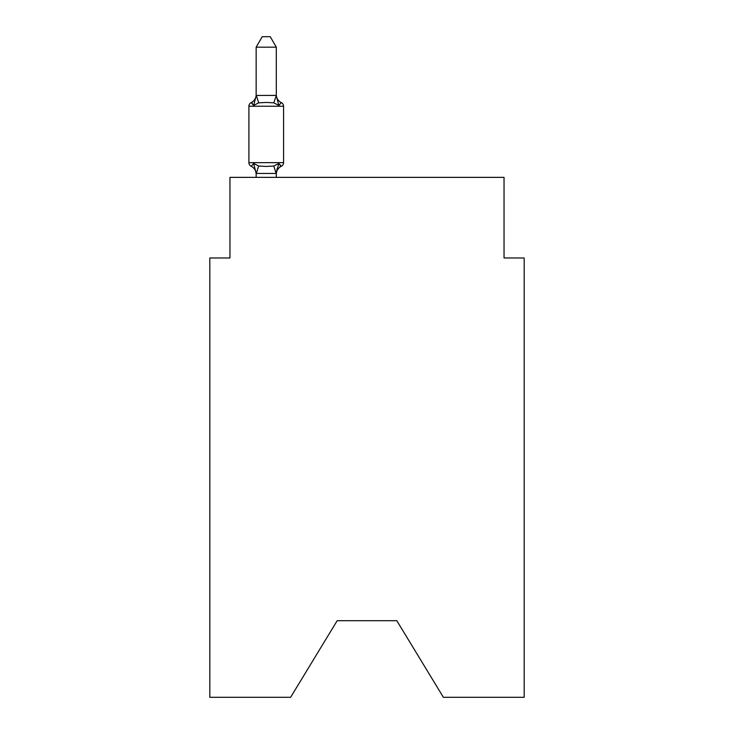 <?xml version="1.0" encoding="UTF-8"?>
<svg xmlns="http://www.w3.org/2000/svg" width="734" height="734" viewBox="0 0 734 734"><rect width="100%" height="100%" fill="white"/><g stroke="black" fill="none" stroke-linecap="round" stroke-linejoin="round"><path stroke-width="1.1" d="M396.828 620.716L443.382 697.3L524.186 697.3L524.186 257.973L504.038 257.973L504.038 177.362L229.962 177.362L229.962 257.973L209.814 257.973L209.814 697.3L290.618 697.3L337.172 620.716L396.828 620.716L337.172 620.716M281.305 166.279L278.828 163.443L281.305 166.279L278.828 163.443L281.305 166.279L278.828 163.443L281.305 166.279L278.828 163.443L281.305 166.279L278.828 163.443L281.305 166.279L278.828 163.443L281.305 166.279L278.828 163.443L281.305 166.279L278.828 163.443L281.305 166.279L278.828 163.443L281.305 166.279L278.828 163.443L281.305 166.279L278.828 163.443L281.305 166.279L278.828 163.443L281.305 166.279L278.828 163.443L281.305 166.279L278.828 163.443L281.305 166.279L278.828 163.443L281.305 166.279L278.828 163.443L281.305 166.279L278.828 163.443L281.305 166.279L278.828 163.443L281.305 166.279L278.828 163.443L276.149 173.472L256.157 173.426L253.643 163.443L251.175 166.279A4.028 4.028 0 0 1 248.909 162.654A4.028 4.028 0 0 0 251.175 166.279A4.028 4.028 0 0 1 248.909 162.654A4.028 4.028 0 0 0 251.175 166.279A4.028 4.028 0 0 1 248.909 162.654A4.028 4.028 0 0 0 251.175 166.279A4.028 4.028 0 0 1 248.909 162.654A4.028 4.028 0 0 0 251.175 166.279A4.028 4.028 0 0 1 248.909 162.654A4.028 4.028 0 0 0 251.175 166.279A4.028 4.028 0 0 1 248.909 162.654A4.028 4.028 0 0 0 251.175 166.279A4.028 4.028 0 0 1 248.909 162.654A4.028 4.028 0 0 0 251.175 166.279A4.028 4.028 0 0 1 248.909 162.654A4.028 4.028 0 0 0 251.175 166.279A4.028 4.028 0 0 1 248.909 162.654A4.028 4.028 0 0 0 251.175 166.279A4.028 4.028 0 0 1 248.909 162.654A4.028 4.028 0 0 0 251.175 166.279A4.028 4.028 0 0 1 248.909 162.654A4.028 4.028 0 0 0 251.175 166.279A4.028 4.028 0 0 1 248.909 162.654A4.028 4.028 0 0 0 251.175 166.279A4.028 4.028 0 0 1 248.909 162.654A4.028 4.028 0 0 0 251.175 166.279A4.028 4.028 0 0 1 248.909 162.654A4.028 4.028 0 0 0 251.175 166.279A4.028 4.028 0 0 1 248.909 162.654A4.028 4.028 0 0 0 251.175 166.279A4.028 4.028 0 0 1 248.909 162.654A4.028 4.028 0 0 0 251.175 166.279A4.028 4.028 0 0 1 248.909 162.654A4.028 4.028 0 0 0 251.175 166.279A4.028 4.028 0 0 1 248.909 162.654A4.028 4.028 0 0 0 251.175 166.279A4.028 4.028 0 0 1 248.909 162.654A4.028 4.028 0 0 0 251.175 166.279A4.028 4.028 0 0 1 248.909 162.654A4.028 4.028 0 0 0 251.175 166.279A4.028 4.028 0 0 1 248.909 162.654A4.028 4.028 0 0 0 251.175 166.279L253.643 163.443L251.175 166.279A4.028 4.028 0 0 1 248.909 162.654A4.028 4.028 0 0 0 251.175 166.279L253.643 163.443L251.175 166.279A4.028 4.028 0 0 1 248.909 162.654A4.028 4.028 0 0 0 251.175 166.279L253.643 163.443L251.175 166.279A4.028 4.028 0 0 1 248.909 162.654A4.028 4.028 0 0 0 251.175 166.279L253.643 163.443L251.175 166.279A4.028 4.028 0 0 1 248.909 162.654A4.028 4.028 0 0 0 251.175 166.279L253.643 163.443L251.175 166.279A4.028 4.028 0 0 1 248.909 162.654A4.028 4.028 0 0 0 251.175 166.279L253.643 163.443L251.175 166.279A4.028 4.028 0 0 1 248.909 162.654A4.028 4.028 0 0 0 251.175 166.279L253.643 163.443L251.175 166.279A4.028 4.028 0 0 1 248.909 162.654A4.028 4.028 0 0 0 251.175 166.279L253.643 163.443L251.175 166.279A4.028 4.028 0 0 1 248.909 162.654A4.028 4.028 0 0 0 251.175 166.279L253.643 163.443L251.175 166.279A4.028 4.028 0 0 1 248.909 162.654A4.028 4.028 0 0 0 251.175 166.279L253.643 163.443L251.175 166.279A4.028 4.028 0 0 1 248.909 162.654A4.028 4.028 0 0 0 251.175 166.279L253.643 163.443L251.175 166.279A4.028 4.028 0 0 1 248.909 162.654A4.028 4.028 0 0 0 251.175 166.279L253.643 163.443L251.175 166.279A4.028 4.028 0 0 1 248.909 162.654A4.028 4.028 0 0 0 251.175 166.279L253.643 163.443L251.175 166.279A4.028 4.028 0 0 1 248.909 162.654A4.028 4.028 0 0 0 251.175 166.279L253.643 163.443L251.175 166.279A4.028 4.028 0 0 1 248.909 162.654A4.028 4.028 0 0 0 251.175 166.279L253.643 163.443L251.175 166.279A4.028 4.028 0 0 1 248.909 162.654A4.028 4.028 0 0 0 251.175 166.279L253.643 163.443L251.175 166.279A4.028 4.028 0 0 1 248.909 162.654A4.028 4.028 0 0 0 251.175 166.279L253.643 163.443L251.175 166.279A4.028 4.028 0 0 1 248.909 162.654A4.028 4.028 0 0 0 251.175 166.279L253.643 163.443L251.175 166.279A4.028 4.028 0 0 1 248.909 162.654A4.028 4.028 0 0 0 251.175 166.279L253.643 163.443L251.175 166.279L253.643 163.443L251.175 166.279L253.643 163.443L251.175 166.279L253.643 163.443L251.175 166.279L253.643 163.443L251.175 166.279L253.643 163.443L251.175 166.279L253.643 163.443L251.175 166.279L253.643 163.443L251.175 166.279L253.643 163.443L251.175 166.279L253.643 163.443L251.175 166.279L253.643 163.443L258.68 166.031L266.24 166.435L273.8 166.031L278.828 163.443L281.305 166.279A4.028 4.028 0 0 0 283.572 162.654A4.028 4.028 0 0 1 281.305 166.279L280.149 165.728L281.305 166.279A4.028 4.028 0 0 0 283.572 162.654A4.028 4.028 0 0 1 281.305 166.279A4.028 4.028 0 0 0 283.572 162.654A4.028 4.028 0 0 1 281.305 166.279L280.149 165.728L281.305 166.279A4.028 4.028 0 0 0 283.572 162.654A4.028 4.028 0 0 1 281.305 166.279A4.028 4.028 0 0 0 283.572 162.654A4.028 4.028 0 0 1 281.305 166.279L280.149 165.728L281.305 166.279A4.028 4.028 0 0 0 283.572 162.654A4.028 4.028 0 0 1 281.305 166.279A4.028 4.028 0 0 0 283.572 162.654A4.028 4.028 0 0 1 281.305 166.279L280.149 165.728L281.305 166.279A4.028 4.028 0 0 0 283.572 162.654A4.028 4.028 0 0 1 281.305 166.279A4.028 4.028 0 0 0 283.572 162.654A4.028 4.028 0 0 1 281.305 166.279L280.149 165.728L281.305 166.279A4.028 4.028 0 0 0 283.572 162.654A4.028 4.028 0 0 1 281.305 166.279A4.028 4.028 0 0 0 283.572 162.654A4.028 4.028 0 0 1 281.305 166.279L280.149 165.728L281.305 166.279A4.028 4.028 0 0 0 283.572 162.654A4.028 4.028 0 0 1 281.305 166.279A4.028 4.028 0 0 0 283.572 162.654A4.028 4.028 0 0 1 281.305 166.279L280.149 165.728L281.305 166.279A4.028 4.028 0 0 0 283.572 162.654A4.028 4.028 0 0 1 281.305 166.279A4.028 4.028 0 0 0 283.572 162.654A4.028 4.028 0 0 1 281.305 166.279L280.149 165.728L281.305 166.279A4.028 4.028 0 0 0 283.572 162.654A4.028 4.028 0 0 1 281.305 166.279A4.028 4.028 0 0 0 283.572 162.654A4.028 4.028 0 0 1 281.305 166.279L280.149 165.728L281.305 166.279A4.028 4.028 0 0 0 283.572 162.654A4.028 4.028 0 0 1 281.305 166.279A4.028 4.028 0 0 0 283.572 162.654A4.028 4.028 0 0 1 281.305 166.279L280.149 165.728L281.305 166.279A4.028 4.028 0 0 0 283.572 162.654A4.028 4.028 0 0 1 281.305 166.279A4.028 4.028 0 0 0 283.572 162.654A4.028 4.028 0 0 1 281.305 166.279L280.149 165.728L281.305 166.279A4.028 4.028 0 0 0 283.572 162.654A4.028 4.028 0 0 1 281.305 166.279A4.028 4.028 0 0 0 283.572 162.654A4.028 4.028 0 0 1 281.305 166.279L280.149 165.728L281.305 166.279A4.028 4.028 0 0 0 283.572 162.654A4.028 4.028 0 0 1 281.305 166.279A4.028 4.028 0 0 0 283.572 162.654A4.028 4.028 0 0 1 281.305 166.279L280.149 165.728L281.305 166.279A4.028 4.028 0 0 0 283.572 162.654A4.028 4.028 0 0 1 281.305 166.279A4.028 4.028 0 0 0 283.572 162.654A4.028 4.028 0 0 1 281.305 166.279L280.149 165.728L281.305 166.279A4.028 4.028 0 0 0 283.572 162.654A4.028 4.028 0 0 1 281.305 166.279A4.028 4.028 0 0 0 283.572 162.654A4.028 4.028 0 0 1 281.305 166.279L280.149 165.728L281.305 166.279A4.028 4.028 0 0 0 283.572 162.654A4.028 4.028 0 0 1 281.305 166.279A4.028 4.028 0 0 0 283.572 162.654A4.028 4.028 0 0 1 281.305 166.279L280.149 165.728L281.305 166.279A4.028 4.028 0 0 0 283.572 162.654A4.028 4.028 0 0 1 281.305 166.279A4.028 4.028 0 0 0 283.572 162.654A4.028 4.028 0 0 1 281.305 166.279L280.149 165.728L281.305 166.279A4.028 4.028 0 0 0 283.572 162.654A4.028 4.028 0 0 1 281.305 166.279A4.028 4.028 0 0 0 283.572 162.654A4.028 4.028 0 0 1 281.305 166.279L280.149 165.728L281.305 166.279A4.028 4.028 0 0 0 283.572 162.654A4.028 4.028 0 0 1 281.305 166.279A4.028 4.028 0 0 0 283.572 162.654A4.028 4.028 0 0 1 281.305 166.279L280.149 165.728L281.305 166.279A4.028 4.028 0 0 0 283.572 162.654A4.028 4.028 0 0 1 281.305 166.279A4.028 4.028 0 0 0 283.572 162.654A4.028 4.028 0 0 1 281.305 166.279L278.828 163.443L281.305 166.279A8.863 8.863 0 0 0 276.314 174.252M283.572 162.654L248.909 162.654L248.909 106.228L283.572 106.228L283.572 162.654L283.572 106.228A4.028 4.028 0 0 0 281.305 102.604L278.828 105.439L281.305 102.604L278.828 105.439L281.305 102.604L278.828 105.439L281.305 102.604L278.828 105.439L281.305 102.604L278.828 105.439L281.305 102.604L278.828 105.439L281.305 102.604L278.828 105.439L281.305 102.604L278.828 105.439L281.305 102.604L278.828 105.439L281.305 102.604L278.828 105.439L281.305 102.604L278.828 105.439L281.305 102.604L278.828 105.439L281.305 102.604L278.828 105.439L281.305 102.604L278.828 105.439L281.305 102.604L278.828 105.439L281.305 102.604L278.828 105.439L281.305 102.604L278.828 105.439L281.305 102.604L278.828 105.439L281.305 102.604L278.828 105.439L281.305 102.604L278.828 105.439L281.305 102.604L278.828 105.439L281.305 102.604L278.828 105.439L281.305 102.604L278.828 105.439L281.305 102.604L278.828 105.439L281.305 102.604L278.828 105.439L281.305 102.604L278.828 105.439L281.305 102.604L278.828 105.439L281.305 102.604L278.828 105.439L281.305 102.604L278.828 105.439L281.305 102.604L278.828 105.439L281.305 102.604L278.828 105.439L281.305 102.604L278.828 105.439L281.305 102.604L278.828 105.439L281.305 102.604L278.828 105.439L281.305 102.604L278.828 105.439L281.305 102.604L278.828 105.439L281.305 102.604L278.828 105.439L281.305 102.604L278.828 105.439L281.305 102.604L278.828 105.439L273.8 102.843L266.24 102.439L258.68 102.843L253.643 105.439L251.175 102.604A4.028 4.028 0 0 0 248.909 106.228A4.028 4.028 0 0 1 251.175 102.604L252.322 103.155L251.175 102.604A4.028 4.028 0 0 0 248.909 106.228A4.028 4.028 0 0 1 251.175 102.604A4.028 4.028 0 0 0 248.909 106.228A4.028 4.028 0 0 1 251.175 102.604L252.322 103.155L251.175 102.604A4.028 4.028 0 0 0 248.909 106.228A4.028 4.028 0 0 1 251.175 102.604A4.028 4.028 0 0 0 248.909 106.228A4.028 4.028 0 0 1 251.175 102.604L252.322 103.155L251.175 102.604A4.028 4.028 0 0 0 248.909 106.228A4.028 4.028 0 0 1 251.175 102.604A4.028 4.028 0 0 0 248.909 106.228A4.028 4.028 0 0 1 251.175 102.604L252.322 103.155L251.175 102.604A4.028 4.028 0 0 0 248.909 106.228A4.028 4.028 0 0 1 251.175 102.604A4.028 4.028 0 0 0 248.909 106.228A4.028 4.028 0 0 1 251.175 102.604L252.322 103.155L251.175 102.604A4.028 4.028 0 0 0 248.909 106.228A4.028 4.028 0 0 1 251.175 102.604A4.028 4.028 0 0 0 248.909 106.228A4.028 4.028 0 0 1 251.175 102.604L252.322 103.155L251.175 102.604A4.028 4.028 0 0 0 248.909 106.228A4.028 4.028 0 0 1 251.175 102.604A4.028 4.028 0 0 0 248.909 106.228A4.028 4.028 0 0 1 251.175 102.604L252.322 103.155L251.175 102.604A4.028 4.028 0 0 0 248.909 106.228A4.028 4.028 0 0 1 251.175 102.604A4.028 4.028 0 0 0 248.909 106.228A4.028 4.028 0 0 1 251.175 102.604L252.322 103.155L251.175 102.604A4.028 4.028 0 0 0 248.909 106.228A4.028 4.028 0 0 1 251.175 102.604A4.028 4.028 0 0 0 248.909 106.228A4.028 4.028 0 0 1 251.175 102.604L252.322 103.155L251.175 102.604A4.028 4.028 0 0 0 248.909 106.228A4.028 4.028 0 0 1 251.175 102.604A4.028 4.028 0 0 0 248.909 106.228A4.028 4.028 0 0 1 251.175 102.604L252.322 103.155L251.175 102.604A4.028 4.028 0 0 0 248.909 106.228A4.028 4.028 0 0 1 251.175 102.604A4.028 4.028 0 0 0 248.909 106.228A4.028 4.028 0 0 1 251.175 102.604L252.322 103.155L251.175 102.604A4.028 4.028 0 0 0 248.909 106.228A4.028 4.028 0 0 1 251.175 102.604A4.028 4.028 0 0 0 248.909 106.228A4.028 4.028 0 0 1 251.175 102.604L252.322 103.155L251.175 102.604A4.028 4.028 0 0 0 248.909 106.228A4.028 4.028 0 0 1 251.175 102.604A4.028 4.028 0 0 0 248.909 106.228A4.028 4.028 0 0 1 251.175 102.604L252.322 103.155L251.175 102.604A4.028 4.028 0 0 0 248.909 106.228A4.028 4.028 0 0 1 251.175 102.604A4.028 4.028 0 0 0 248.909 106.228A4.028 4.028 0 0 1 251.175 102.604L252.322 103.155L251.175 102.604A4.028 4.028 0 0 0 248.909 106.228A4.028 4.028 0 0 1 251.175 102.604A4.028 4.028 0 0 0 248.909 106.228A4.028 4.028 0 0 1 251.175 102.604L252.322 103.155L251.175 102.604A4.028 4.028 0 0 0 248.909 106.228A4.028 4.028 0 0 1 251.175 102.604A4.028 4.028 0 0 0 248.909 106.228A4.028 4.028 0 0 1 251.175 102.604L252.322 103.155L251.175 102.604A4.028 4.028 0 0 0 248.909 106.228A4.028 4.028 0 0 1 251.175 102.604A4.028 4.028 0 0 0 248.909 106.228A4.028 4.028 0 0 1 251.175 102.604L252.322 103.155L251.175 102.604A4.028 4.028 0 0 0 248.909 106.228A4.028 4.028 0 0 1 251.175 102.604A4.028 4.028 0 0 0 248.909 106.228A4.028 4.028 0 0 1 251.175 102.604L252.322 103.155L251.175 102.604A4.028 4.028 0 0 0 248.909 106.228A4.028 4.028 0 0 1 251.175 102.604A4.028 4.028 0 0 0 248.909 106.228A4.028 4.028 0 0 1 251.175 102.604L252.322 103.155L251.175 102.604A4.028 4.028 0 0 0 248.909 106.228A4.028 4.028 0 0 1 251.175 102.604A4.028 4.028 0 0 0 248.909 106.228A4.028 4.028 0 0 1 251.175 102.604L253.643 105.439L251.175 102.604A8.863 8.863 0 0 0 256.157 94.631M276.314 47.178L256.157 47.178L262.212 36.7L270.259 36.7L276.314 47.178L276.314 95.815L278.828 105.439L281.305 102.604A8.863 8.863 0 0 1 276.314 94.631M276.314 173.059L277.259 168.315M276.314 95.457L273.8 102.843M256.157 47.178L256.157 95.815L253.643 105.439L251.175 102.604M256.157 95.457L276.149 95.402M276.314 177.362L276.314 173.426M256.157 177.362L256.157 173.426M256.157 173.059L256.157 174.252A8.863 8.863 0 0 0 251.175 166.279M258.68 166.031L256.322 173.472M273.8 166.031L276.149 173.472M256.322 95.402L258.68 102.843"/></g></svg>
